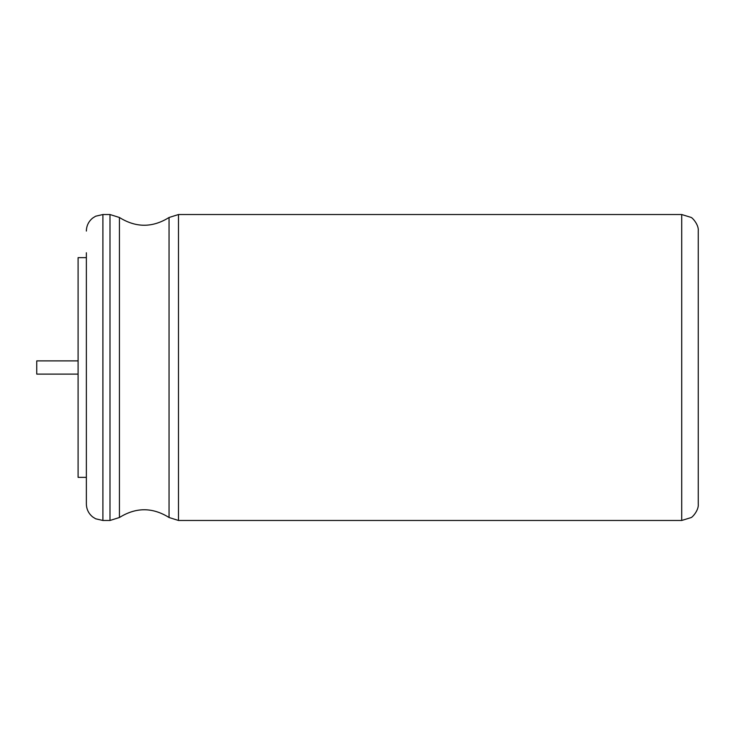 <?xml version="1.0" encoding="UTF-8"?>
<svg xmlns="http://www.w3.org/2000/svg" width="735" height="735" viewBox="0 0 735 735"><rect width="100%" height="100%" fill="white"/><g stroke="black" fill="none" stroke-linecap="round" stroke-linejoin="round"><path stroke-width="1.1" d="M698.25 306.311L698.25 503.934C699.013 510.108 692.333 517.422 691.01 517.615L681.712 520.472L681.712 214.528L691.01 217.385C692.333 217.578 699.013 224.892 698.25 231.066L698.25 306.311M86.362 252.766L86.362 503.934C86.482 509.226 88.577 513.554 92.665 516.925L95.623 518.781L102.9 520.472L109.993 520.472L109.993 214.528L119.438 217.496L119.438 517.504C135.975 507.178 152.512 507.178 169.05 517.504L169.05 217.496L178.495 214.528L178.495 520.472L681.712 520.472M86.362 428.689L86.362 482.233M86.362 257.645L78.094 257.645L78.094 477.355L86.362 477.355M78.094 360.885L36.75 360.885L36.75 374.115L78.094 374.115M109.993 214.528L102.9 214.528L102.9 520.472M178.495 214.528L681.712 214.528M178.495 520.472L169.05 517.504M119.438 217.496C135.975 227.822 152.512 227.822 169.05 217.496M119.438 517.504L109.993 520.472M102.9 214.528L95.623 216.219L92.665 218.075C88.577 221.446 86.482 225.774 86.362 231.066"/></g></svg>
